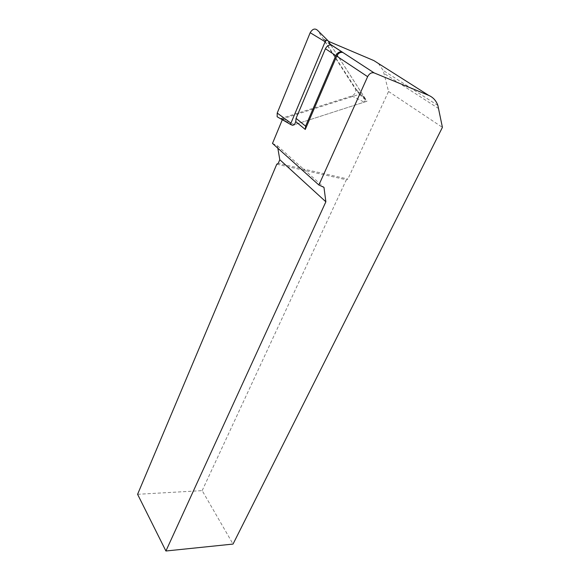 <?xml version="1.0" encoding="UTF-8"?>
<svg xmlns="http://www.w3.org/2000/svg" width="580" height="580" viewBox="0 0 580 580"><rect width="100%" height="100%" fill="white"/><g stroke="black" fill="none" stroke-linecap="round" stroke-linejoin="round"><path stroke-width="0.43" stroke-dasharray="2.9 2.17" d="M282.315 119.726L282.699 118.806L359.346 94.337L323.727 39.317L331.086 45.458L332.304 45.631M342.794 52.483L342.345 52.193M277.849 148.219L277.436 145.805L272.498 143.419M277.436 145.805L323.974 187.355M137.59 494.305L202.173 490.629L233.037 544.069M276.769 164.213L346.354 179.771L202.173 490.629M346.354 179.771L347.891 179.031L278.24 163.386M378.428 63.488L383.184 70.405L388.557 91.481L347.891 179.031M388.557 91.481L442.409 127.368M323.727 39.317L328.411 41.303M359.346 94.337L366.973 101.253L294.466 124.678L282.699 118.806M331.086 45.458L366.973 101.253M330.788 44.993L365.777 99.55L364.233 102.138L294.466 124.678M280.423 118.646L351.842 95.983C354.67 94.663 355.953 92.488 355.685 89.465L317.76 30.523M330.339 44.297L328.149 42.869M438.741 108.627L384.17 73.486M327.729 40.469L328.135 40.876M355.236 88.377L365.603 99.122M351.842 95.983L364.233 102.138M281.38 118.45L292.567 125.294M437.871 105.422L383.184 70.405M365.777 99.55L355.685 89.465"/><path stroke-width="0.87" d="M165.909 551L233.037 544.069L442.409 127.368L437.871 105.422C436.109 100.594 433.035 97.237 428.642 95.352L374.158 72.906C371.548 72.253 369.373 73.508 367.633 76.676L318.891 185.013L323.974 187.355L325.866 201.796L165.909 551L137.59 494.305L276.769 164.213L278.24 163.386L279.799 159.703L277.849 148.219M342.345 52.193L332.304 45.631C329.636 44.261 327.345 45.291 325.423 48.72L296.061 118.356L305.602 126.157L335.82 55.636C337.792 52.164 340.112 51.112 342.794 52.483C340.293 51.975 338.27 53.186 336.733 56.13L305.269 129.456L305.602 126.157M318.891 185.013L272.498 143.419L282.315 119.726M325.866 201.796L279.799 159.703M328.411 41.303L373.868 60.595L378.428 63.488M327.729 40.469L317.76 30.523C315.114 28.028 312.584 28.753 310.184 32.705L277.218 113.049L290.942 123.163L290.899 124.635L292.567 125.294L294.466 124.678L295.757 121.626L305.269 129.456M295.757 121.626L296.061 118.356M290.942 123.163L325.133 41.753C326.098 40.187 327.098 39.897 328.135 40.876L330.788 44.993M277.218 113.049L277.146 116.769L280.423 118.646M367.633 76.676L336.733 56.13M374.158 72.906L330.339 44.297M428.642 95.352L373.868 60.595M335.82 55.636L325.423 48.72M310.184 32.705L325.133 41.753M290.899 124.635L277.146 116.769"/></g></svg>
